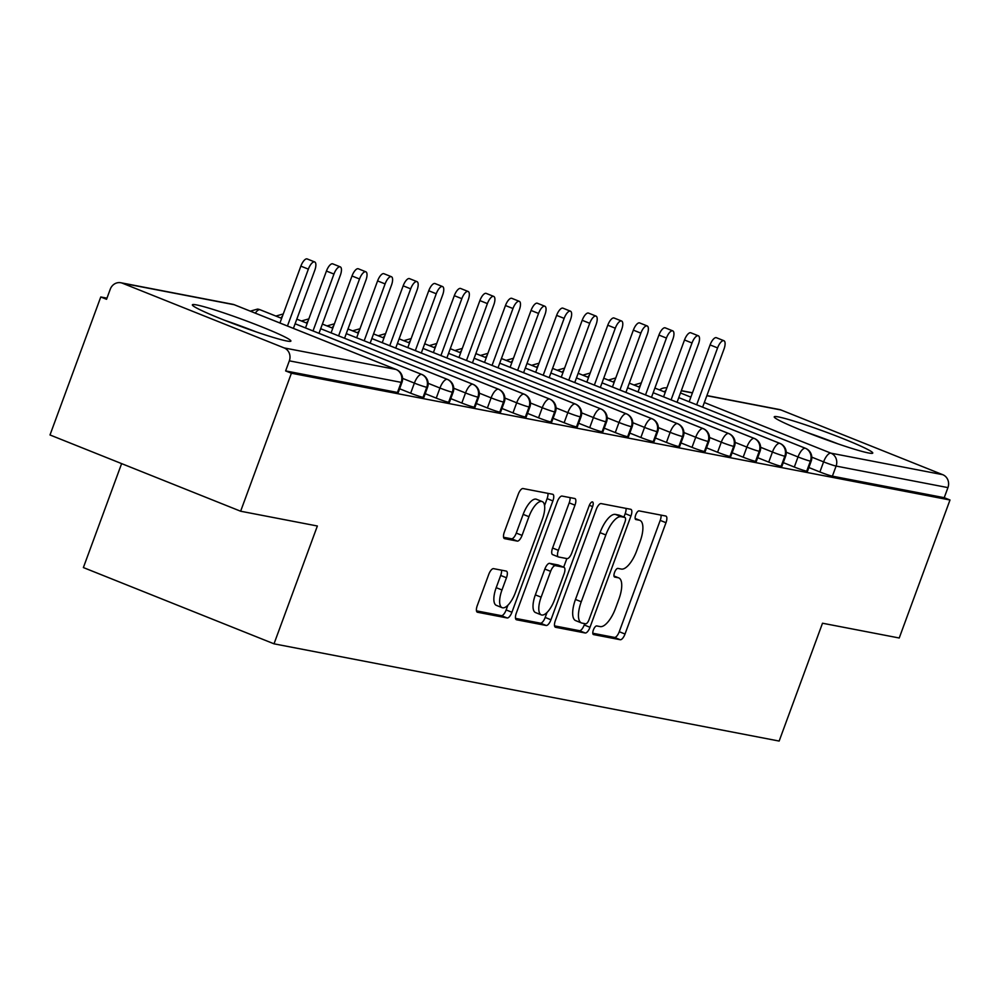 <?xml version="1.0" encoding="UTF-8"?>
<svg xmlns="http://www.w3.org/2000/svg" width="1000" height="1000" viewBox="0 0 1000 1000"><rect width="100%" height="100%" fill="white"/><g stroke="black" fill="none" stroke-linecap="round" stroke-linejoin="round"><path stroke-width="1.5" d="M593.4 629.925A4.625 1.762 111.8 0 0 593.438 634.562A4.625 1.762 111.8 0 0 593.562 634.587L620.237 639.725A6.6 2.512 111.8 0 0 625.025 634.025L665.987 522.7A6.6 2.512 111.8 0 0 665.925 516.075A6.6 2.512 111.8 0 0 665.75 516.025L639.075 510.887A4.625 1.762 111.8 0 0 635.725 514.888A4.625 1.762 111.8 0 0 635.763 519.513A4.625 1.762 111.8 0 0 635.887 519.55L639.338 520.212A21.137 8.05 111.8 0 1 639.913 520.388A21.137 8.05 111.8 0 1 640.088 541.55L636.675 550.837A21.137 8.05 111.8 0 1 621.362 569.075L617.913 568.413A4.625 1.762 111.8 0 0 614.562 572.4A4.625 1.762 111.8 0 0 614.6 577.038A4.625 1.762 111.8 0 0 614.725 577.075L618.175 577.737A21.137 8.05 111.8 0 1 618.75 577.9A21.137 8.05 111.8 0 1 618.925 599.075L615.513 608.35A21.137 8.05 111.8 0 1 600.2 626.6L596.75 625.938A4.625 1.762 111.8 0 0 593.4 629.925M196.588 304.925A52.488 3.55 -159.8 0 1 252.438 323.212A52.488 3.55 -159.8 0 1 290.9 341.075A52.488 3.55 -159.8 0 1 286.7 340.975A52.488 3.55 -159.8 0 1 230.85 322.7A52.488 3.55 -159.8 0 1 192.375 304.825A52.488 3.55 -159.8 0 1 196.588 304.925M778.45 416.925A52.488 3.55 -159.8 0 1 834.3 435.213A52.488 3.55 -159.8 0 1 872.763 453.075A52.488 3.55 -159.8 0 1 868.562 452.975A52.488 3.55 -159.8 0 1 812.712 434.7A52.488 3.55 -159.8 0 1 774.25 416.825A52.488 3.55 -159.8 0 1 778.45 416.925M493.562 568.65A6.6 2.512 111.8 0 0 488.775 574.35L477.275 605.588A6.6 2.512 111.8 0 0 477.337 612.2A6.6 2.512 111.8 0 0 477.512 612.25L507.137 617.962A6.6 2.512 111.8 0 0 511.925 612.25L552.888 500.925A6.6 2.512 111.8 0 0 552.825 494.312A6.6 2.512 111.8 0 0 552.65 494.263L523.025 488.55A6.6 2.512 111.8 0 0 518.237 494.263L504.363 531.987A6.6 2.512 111.8 0 0 504.412 538.6A6.6 2.512 111.8 0 0 504.588 538.65L517.275 541.1A6.6 2.512 111.8 0 0 522.062 535.388L528.938 516.688A17.675 6.737 111.8 0 1 542.225 501.575A17.675 6.737 111.8 0 1 542.375 519.263L515.4 592.562A17.675 6.737 111.8 0 1 502.125 607.675A17.675 6.737 111.8 0 1 501.975 589.975L506.475 577.762A6.6 2.512 111.8 0 0 506.413 571.138A6.6 2.512 111.8 0 0 506.238 571.087L493.562 568.65M950 500L291.4 373.225L240.637 511.225L317.362 526L274.012 643.825L779.15 741.062L822.5 623.225L899.225 638L950 500L944.225 497.688L947.938 487.612L836.1 466.075L832.387 476.163L944.225 497.688M555.35 620.612A6.6 2.512 111.8 0 0 555.413 627.238A6.6 2.512 111.8 0 0 555.588 627.288L585.212 632.987A6.6 2.512 111.8 0 0 590 627.288L630.962 515.95A6.6 2.512 111.8 0 0 630.9 509.338A6.6 2.512 111.8 0 0 630.725 509.288L601.1 503.587A6.6 2.512 111.8 0 0 596.312 509.288L555.35 620.612M546.175 625.475L516.55 619.775A6.6 2.512 111.8 0 1 516.375 619.712A6.6 2.512 111.8 0 1 516.312 613.1L557.275 501.775A6.6 2.512 111.8 0 1 562.062 496.075L574.738 498.512A6.6 2.512 111.8 0 1 574.925 498.562A6.6 2.512 111.8 0 1 574.975 505.175L558.362 550.325A6.6 2.512 111.8 0 0 558.425 556.95A6.6 2.512 111.8 0 0 558.6 557L567.013 558.612A6.6 2.512 111.8 0 0 571.8 552.913L589.087 505.913A4.625 1.762 111.8 0 1 592.562 501.95A4.625 1.762 111.8 0 1 592.6 506.587L550.962 619.775A6.6 2.512 111.8 0 1 546.175 625.475L540.4 623.162L515.525 618.375M121.625 463.612L83.375 567.562L274.012 643.825M706.9 395.562L779.425 409.525A10.1 9.312 100.9 0 1 781 409.988L942.75 474.688A10.1 9.312 100.9 0 1 947.938 487.612M291.4 373.225L285.625 370.925L289.337 360.838A10.1 9.312 -79.1 0 0 284.15 347.925L122.4 283.212A10.1 9.312 -79.1 0 0 120.838 282.75A10.1 9.312 -79.1 0 0 110.262 289.2L106.55 299.288L100.775 296.975L106.962 298.163M240.637 511.225L50 434.963L100.775 296.975M285.625 370.925L397.463 392.45L401.175 382.362L289.337 360.838M284.15 347.925L395.988 369.45A10.1 9.312 -79.1 0 1 401.175 382.362A10.1 0.688 -159.8 0 0 401.975 382.388L398.275 392.463A10.1 0.688 -159.8 0 1 397.463 392.45M832.387 476.163A10.1 0.688 -159.8 0 1 819.887 471.962L808.85 467.537M423.038 397.362L426.75 387.287A10.1 0.688 -159.8 0 0 427.55 387.3L423.85 397.388A10.1 0.688 -159.8 0 1 423.038 397.362A10.1 0.688 -159.8 0 1 410.662 393.188L399.625 388.775M448.612 402.287L452.325 392.212A10.1 0.688 -159.8 0 0 453.137 392.225L449.425 402.312A10.1 0.688 -159.8 0 1 448.612 402.287A10.1 0.688 -159.8 0 1 436.25 398.113L425.2 393.7M474.188 407.212L477.9 397.137A10.1 0.688 -159.8 0 0 478.713 397.15L475 407.238A10.1 0.688 -159.8 0 1 474.188 407.212A10.1 0.688 -159.8 0 1 461.825 403.038L450.775 398.625M499.762 412.137L503.475 402.05A10.1 0.688 -159.8 0 0 504.288 402.075L500.575 412.163A10.1 0.688 -159.8 0 1 499.762 412.137A10.1 0.688 -159.8 0 1 487.4 407.962L476.362 403.537M525.337 417.062L529.05 406.975A10.1 0.688 -159.8 0 0 529.862 407L526.15 417.075A10.1 0.688 -159.8 0 1 525.337 417.062A10.1 0.688 -159.8 0 1 512.975 412.887L501.938 408.462M550.925 421.987L554.625 411.9A10.1 0.688 -159.8 0 0 555.438 411.925L551.725 422A10.1 0.688 -159.8 0 1 550.925 421.987A10.1 0.688 -159.8 0 1 538.55 417.8L527.513 413.387M576.5 426.912L580.2 416.825A10.1 0.688 -159.8 0 0 581.013 416.85L577.3 426.925A10.1 0.688 -159.8 0 1 576.5 426.912A10.1 0.688 -159.8 0 1 564.125 422.725L553.088 418.312M602.075 431.825L605.788 421.75A10.1 0.688 -159.8 0 0 606.587 421.763L602.888 431.85A10.1 0.688 -159.8 0 1 602.075 431.825A10.1 0.688 -159.8 0 1 589.7 427.65L578.663 423.237M627.65 436.75L631.362 426.675A10.1 0.688 -159.8 0 0 632.163 426.688L628.462 436.775A10.1 0.688 -159.8 0 1 627.65 436.75A10.1 0.688 -159.8 0 1 615.275 432.575L604.237 428.162M653.225 441.675L656.938 431.6A10.1 0.688 -159.8 0 0 657.75 431.613L654.038 441.7A10.1 0.688 -159.8 0 1 653.225 441.675A10.1 0.688 -159.8 0 1 640.863 437.5L629.812 433.075M678.8 446.6L682.513 436.512A10.1 0.688 -159.8 0 0 683.325 436.538L679.613 446.613A10.1 0.688 -159.8 0 1 678.8 446.6A10.1 0.688 -159.8 0 1 666.438 442.425L655.387 438M704.375 451.525L708.088 441.438A10.1 0.688 -159.8 0 0 708.9 441.463L705.188 451.538A10.1 0.688 -159.8 0 1 704.375 451.525A10.1 0.688 -159.8 0 1 692.013 447.35L680.975 442.925M729.95 456.45L733.662 446.362A10.1 0.688 -159.8 0 0 734.475 446.388L730.763 456.463A10.1 0.688 -159.8 0 1 729.95 456.45A10.1 0.688 -159.8 0 1 717.588 452.262L706.55 447.85M755.537 461.362L759.237 451.287A10.1 0.688 -159.8 0 0 760.05 451.3L756.338 461.388A10.1 0.688 -159.8 0 1 755.537 461.362A10.1 0.688 -159.8 0 1 743.162 457.188L732.125 452.775M781.112 466.287L784.812 456.213A10.1 0.688 -159.8 0 0 785.625 456.225L781.912 466.312A10.1 0.688 -159.8 0 1 781.112 466.287A10.1 0.688 -159.8 0 1 768.737 462.113L757.7 457.7M806.688 471.213L810.4 461.138A10.1 0.688 -159.8 0 0 811.2 461.15L807.5 471.238A10.1 0.688 -159.8 0 1 806.688 471.213A10.1 0.688 -159.8 0 1 794.312 467.038L783.275 462.625M641.312 382.962A10.1 9.312 -79.1 0 0 641.162 382.938L633.95 384.988M794.312 467.038L798.025 456.95A10.1 0.688 -159.8 0 0 810.4 461.138A10.1 9.312 -79.1 0 0 805.212 448.212L678.763 397.625L805.475 448.3A10.1 3.85 111.8 0 0 805.212 448.212A10.1 3.85 111.8 0 0 798.025 456.95L786.237 452.238M665.275 392.238L654.887 388.075L665.288 392.212M615.725 378.038A10.1 9.312 -79.1 0 0 615.575 378.013L608.375 380.062M768.737 462.113L772.45 452.038A10.1 0.688 -159.8 0 0 784.812 456.213A10.1 9.312 -79.1 0 0 779.625 443.288L653.188 392.713L779.9 443.375A10.1 3.85 111.8 0 0 779.625 443.288A10.1 3.85 111.8 0 0 772.45 452.025L760.662 447.312M629.312 383.137L639.712 387.287L629.312 383.162M590.15 373.113A10.1 9.312 -79.1 0 0 590 373.1L582.8 375.138M743.162 457.188L746.875 447.113A10.1 0.688 -159.8 0 0 759.237 451.287A10.1 9.312 -79.1 0 0 754.05 438.363L627.6 387.788M603.737 378.212L614.138 382.362L603.725 378.237M564.575 368.188A10.1 9.312 -79.1 0 0 564.425 368.175L557.212 370.213M717.588 452.262L721.3 442.188A10.1 0.688 -159.8 0 0 733.662 446.362A10.1 9.312 -79.1 0 0 728.475 433.45L602.025 382.863M588.55 377.475L578.15 373.312M539 363.263A10.1 9.312 -79.1 0 0 538.85 363.25L531.638 365.288M692.013 447.35L695.725 437.262A10.1 0.688 -159.8 0 0 708.088 441.438A10.1 9.312 -79.1 0 0 702.9 428.525L576.45 377.938L703.175 428.6A10.1 3.85 111.8 0 0 702.9 428.525A10.1 3.85 111.8 0 0 695.713 437.25L683.925 432.537M562.975 372.55L552.575 368.387L562.987 372.525M513.425 358.338A10.1 9.312 -79.1 0 0 513.275 358.325L506.062 360.375M666.438 442.425L670.138 432.337A10.1 0.688 -159.8 0 0 682.513 436.512A10.1 9.312 -79.1 0 0 677.325 423.6L550.875 373.013L677.6 423.675A10.1 3.85 111.8 0 0 677.325 423.6A10.1 3.85 111.8 0 0 670.138 432.337L658.35 427.612M537.4 367.625L527 363.462L537.413 367.6M487.85 353.425A10.1 9.312 -79.1 0 0 487.7 353.4L480.487 355.45M640.863 437.5L644.562 427.413A10.1 0.688 -159.8 0 0 656.938 431.6A10.1 9.312 -79.1 0 0 651.75 418.675L525.3 368.088L652.025 418.75A10.1 3.85 111.8 0 0 651.75 418.675A10.1 3.85 111.8 0 0 644.562 427.413L632.775 422.688M501.438 358.512L511.825 362.675L501.425 358.537M462.275 348.5A10.1 9.312 -79.1 0 0 462.125 348.475L454.913 350.525M615.275 432.575L618.987 422.488A10.1 0.688 -159.8 0 0 631.362 426.675A10.1 9.312 -79.1 0 0 626.175 413.75L499.725 363.175M475.863 353.587L486.25 357.75L475.85 353.625M436.7 343.575A10.1 9.312 -79.1 0 0 436.55 343.562L429.338 345.6M589.7 427.65L593.413 417.575A10.1 0.688 -159.8 0 0 605.788 421.75A10.1 9.312 -79.1 0 0 600.6 408.825L474.15 358.25L600.862 408.913A10.1 3.85 111.8 0 0 600.6 408.825A10.1 3.85 111.8 0 0 593.413 417.562L581.625 412.85M460.662 352.85L450.275 348.7L460.675 352.825M411.112 338.65A10.1 9.312 -79.1 0 0 410.962 338.638L403.762 340.675M564.125 422.725L567.837 412.65A10.1 0.688 -159.8 0 0 580.2 416.825A10.1 9.312 -79.1 0 0 575.013 403.913L448.575 353.325L575.288 403.988A10.1 3.85 111.8 0 0 575.013 403.913A10.1 3.85 111.8 0 0 567.837 412.638L556.05 407.925M435.087 347.938L424.7 343.775L435.1 347.9M385.538 333.725A10.1 9.312 -79.1 0 0 385.387 333.713L378.188 335.75M538.55 417.8L542.263 407.725A10.1 0.688 -159.8 0 0 554.625 411.9A10.1 9.312 -79.1 0 0 549.438 398.988L422.987 348.4L549.712 399.062A10.1 3.85 111.8 0 0 549.438 398.988A10.1 3.85 111.8 0 0 542.263 407.713L530.475 403M399.125 338.825L409.525 342.987L399.113 338.85M359.963 328.8A10.1 9.312 -79.1 0 0 359.812 328.787L352.6 330.825M512.975 412.887L516.688 402.8A10.1 0.688 -159.8 0 0 529.05 406.975A10.1 9.312 -79.1 0 0 523.862 394.062L397.413 343.475M373.55 333.9L383.95 338.062L373.537 333.925M334.387 323.875A10.1 9.312 -79.1 0 0 334.237 323.862L327.025 325.913M487.4 407.962L491.112 397.875A10.1 0.688 -159.8 0 0 503.475 402.05A10.1 9.312 -79.1 0 0 498.288 389.137L371.838 338.55M358.363 333.162L347.962 329M308.812 318.962A10.1 9.312 -79.1 0 0 308.663 318.938L301.45 320.988M461.825 403.038L465.525 392.95A10.1 0.688 -159.8 0 0 477.9 397.137A10.1 9.312 -79.1 0 0 472.713 384.212L346.262 333.625L472.987 384.3A10.1 3.85 111.8 0 0 472.713 384.212A10.1 3.85 111.8 0 0 465.525 392.95L453.738 388.237M332.788 328.237L322.388 324.075L332.8 328.212M283.238 314.037A10.1 9.312 -79.1 0 0 283.087 314.012L275.875 316.062M436.25 398.113L439.95 388.025A10.1 0.688 -159.8 0 0 452.325 392.212A10.1 9.312 -79.1 0 0 447.137 379.288L320.688 328.713L447.413 379.375A10.1 3.85 111.8 0 0 447.137 379.288A10.1 3.85 111.8 0 0 439.95 388.025L428.162 383.312M296.825 319.137L307.213 323.288L296.812 319.163M260.338 309.875A10.1 3.85 111.8 0 0 260.087 309.738L281.637 318.363L259.812 309.662A10.1 9.312 -79.1 0 0 258.238 309.2A10.1 9.312 -79.1 0 0 257.512 309.1L250.3 311.137M410.662 393.188L414.375 383.113A10.1 0.688 -159.8 0 0 426.75 387.287A10.1 9.312 -79.1 0 0 421.562 374.363L295.113 323.787M592.8 633.25L614.462 637.413A6.6 2.512 111.8 0 0 619.25 631.712L660.212 520.388A6.6 2.512 111.8 0 0 661 515.112M623.925 517.062L625.188 513.638A6.6 2.512 111.8 0 0 625.975 508.375M554.562 625.887L579.438 630.675A6.6 2.512 111.8 0 0 584.225 624.975L584.725 623.625M585.638 623.8A4.625 1.762 111.8 0 0 588.987 619.8L624.938 522.075A4.625 1.762 111.8 0 0 624.9 517.45A4.625 1.762 111.8 0 0 624.775 517.413L621.138 516.712A21.137 8.05 111.8 0 0 605.825 534.963L581.25 601.763A21.137 8.05 111.8 0 0 581.425 622.925A21.137 8.05 111.8 0 0 582 623.1L585.638 623.8M619.237 515.2A4.625 1.762 111.8 0 0 619.125 515.138A4.625 1.762 111.8 0 0 619 515.1L624.775 517.413M581.425 622.925L575.65 620.612A21.137 8.05 111.8 0 1 575.475 599.45L600.05 532.65A21.137 8.05 111.8 0 1 615.363 514.4L619 515.1M558.263 556.862L552.825 554.688A6.6 2.512 111.8 0 1 552.65 554.637A6.6 2.512 111.8 0 1 552.587 548.013L569.2 502.863A6.6 2.512 111.8 0 0 570 497.6M566.85 558.587L563.675 567.2M547.025 612.463L545.188 617.463L550.962 619.775M541.125 597.175A17.675 6.737 111.8 0 0 541.275 614.875A17.675 6.737 111.8 0 0 554.562 599.763L564.062 573.938A6.6 2.512 111.8 0 0 564 567.325A6.6 2.512 111.8 0 0 563.825 567.275L555.413 565.65A6.6 2.512 111.8 0 0 550.625 571.362L541.125 597.175L535.35 594.875A17.675 6.737 111.8 0 0 535.5 612.562L541.275 614.875M558.387 565.1A6.6 2.512 111.8 0 0 558.225 565.013A6.6 2.512 111.8 0 0 558.05 564.963L563.825 567.275M535.35 594.875L544.85 569.05A6.6 2.512 111.8 0 1 549.637 563.35L558.05 564.963M540.4 623.162A6.6 2.512 111.8 0 0 545.188 617.463M502.125 607.675L496.35 605.363A17.675 6.737 111.8 0 1 496.2 587.663L500.688 575.45A6.6 2.512 111.8 0 0 501.488 570.175M542.225 501.575L536.438 499.263A17.675 6.737 111.8 0 0 523.162 514.375L528.938 516.688M503.562 537.263L511.5 538.787A6.6 2.512 111.8 0 0 516.275 533.088L523.162 514.375M544.562 505.538L547.112 498.612A6.6 2.512 111.8 0 0 547.9 493.338M476.488 610.862L501.362 615.65A6.6 2.512 111.8 0 0 506.15 609.95L507.875 605.262M717.588 347.912L710.088 344.913A8.413 3.2 -68.2 0 1 716.4 337.713L723.913 340.712A8.413 3.2 111.8 0 0 717.588 347.912L696.675 404.762M702.638 407.15L723.988 349.137A8.413 3.2 111.8 0 0 723.913 340.712M710.088 344.913L689.163 401.763M692.013 342.987L684.5 339.988A8.413 3.2 -68.2 0 1 690.825 332.788L698.337 335.8A8.413 3.2 111.8 0 0 692.013 342.987L671.1 399.85M677.062 402.238L698.413 344.225A8.413 3.2 111.8 0 0 698.337 335.8M684.5 339.988L663.587 396.838M666.438 338.062L658.925 335.062A8.413 3.2 -68.2 0 1 665.25 327.863L672.763 330.875A8.413 3.2 111.8 0 0 666.438 338.062L645.525 394.925M651.488 397.312L672.837 339.3A8.413 3.2 111.8 0 0 672.763 330.875M658.925 335.062L638.013 391.912M640.863 333.137L633.35 330.138A8.413 3.2 -68.2 0 1 639.675 322.938L647.188 325.95A8.413 3.2 111.8 0 0 640.863 333.137L619.938 390M625.913 392.388L647.262 334.375A8.413 3.2 111.8 0 0 647.188 325.95M633.35 330.138L612.438 387M615.288 328.225L607.775 325.213A8.413 3.2 -68.2 0 1 614.1 318.025L621.613 321.025A8.413 3.2 111.8 0 0 615.288 328.225L594.362 385.075M600.337 387.463L621.675 329.45A8.413 3.2 111.8 0 0 621.613 321.025M607.775 325.213L586.862 382.075M838.037 443.888A52.15 3.538 20.2 0 0 806.65 432.337M256.175 331.887A52.15 3.538 20.2 0 0 224.788 320.337M589.712 323.3L582.2 320.288A8.413 3.2 -68.2 0 1 588.525 313.1L596.025 316.1A8.413 3.2 111.8 0 0 589.712 323.3L568.787 380.15M574.763 382.537L596.1 324.525A8.413 3.2 111.8 0 0 596.025 316.1M582.2 320.288L561.275 377.15M564.138 318.375L556.625 315.375A8.413 3.2 -68.2 0 1 562.95 308.175L570.45 311.175A8.413 3.2 111.8 0 0 564.138 318.375L543.212 375.225M549.188 377.612L570.525 319.6A8.413 3.2 111.8 0 0 570.45 311.175M556.625 315.375L535.7 372.225M538.55 313.45L531.05 310.45A8.413 3.2 -68.2 0 1 537.362 303.25L544.875 306.25A8.413 3.2 111.8 0 0 538.55 313.45L517.638 370.312M523.6 372.7L544.95 314.675A8.413 3.2 111.8 0 0 544.875 306.25M531.05 310.45L510.125 367.3M512.975 308.525L505.475 305.525A8.413 3.2 -68.2 0 1 511.788 298.325L519.3 301.337A8.413 3.2 111.8 0 0 512.975 308.525L492.062 365.387M498.025 367.775L519.375 309.762A8.413 3.2 111.8 0 0 519.3 301.337M505.475 305.525L484.55 362.375M487.4 303.6L479.888 300.6A8.413 3.2 -68.2 0 1 486.213 293.4L493.725 296.413A8.413 3.2 111.8 0 0 487.4 303.6L466.488 360.462M472.45 362.85L493.8 304.837A8.413 3.2 111.8 0 0 493.725 296.413M479.888 300.6L458.975 357.463M461.825 298.675L454.312 295.675A8.413 3.2 -68.2 0 1 460.637 288.488L468.15 291.488A8.413 3.2 111.8 0 0 461.825 298.675L440.913 355.538M446.875 357.925L468.225 299.913A8.413 3.2 111.8 0 0 468.15 291.488M454.312 295.675L433.4 352.537M436.25 293.762L428.738 290.75A8.413 3.2 -68.2 0 1 435.062 283.562L442.575 286.562A8.413 3.2 111.8 0 0 436.25 293.762L415.325 350.613M421.3 353L442.65 294.988A8.413 3.2 111.8 0 0 442.575 286.562M428.738 290.75L407.825 347.612M410.675 288.837L403.162 285.825A8.413 3.2 -68.2 0 1 409.487 278.637L417 281.637A8.413 3.2 111.8 0 0 410.675 288.837L389.75 345.688M395.725 348.075L417.062 290.062A8.413 3.2 111.8 0 0 417 281.637M403.162 285.825L382.25 342.688M385.1 283.913L377.587 280.912A8.413 3.2 -68.2 0 1 383.913 273.712L391.413 276.712A8.413 3.2 111.8 0 0 385.1 283.913L364.175 340.763M370.15 343.15L391.488 285.138A8.413 3.2 111.8 0 0 391.413 276.712M377.587 280.912L356.662 337.762M359.525 278.988L352.013 275.988A8.413 3.2 -68.2 0 1 358.338 268.788L365.838 271.8A8.413 3.2 111.8 0 0 359.525 278.988L338.6 335.85M344.575 338.237L365.913 280.225A8.413 3.2 111.8 0 0 365.838 271.8M352.013 275.988L331.087 332.837M333.95 274.062L326.438 271.062A8.413 3.2 -68.2 0 1 332.75 263.863L340.262 266.875A8.413 3.2 111.8 0 0 333.95 274.062L313.025 330.925M318.988 333.312L340.337 275.3A8.413 3.2 111.8 0 0 340.262 266.875M326.438 271.062L305.512 327.912M308.363 269.137L300.863 266.137A8.413 3.2 -68.2 0 1 307.175 258.938L314.688 261.95A8.413 3.2 111.8 0 0 308.363 269.137L287.45 326M293.412 328.387L314.762 270.375A8.413 3.2 111.8 0 0 314.688 261.95M300.863 266.137L279.938 323M781 409.988L706.85 395.712M692.412 392.938L681.275 390.788M680.475 392.975L690.863 397.137M704.338 402.525L830.913 453.162L942.75 474.688M819.887 471.962L823.6 461.875A10.1 3.85 111.8 0 1 830.913 453.162A10.1 9.312 100.9 0 1 836.1 466.075A10.1 0.688 -159.8 0 1 823.6 461.875L811.812 457.163M396.6 369.725A10.1 3.85 111.8 0 0 396.25 369.525A10.1 3.85 111.8 0 0 395.988 369.45L234.237 304.738L122.4 283.212M234.762 304.95A10.1 3.85 111.8 0 0 234.5 304.825A10.1 3.85 111.8 0 0 234.237 304.738A10.1 9.312 -79.1 0 0 232.662 304.275L120.838 282.75M805.825 448.488A10.1 3.85 111.8 0 0 805.475 448.3A10.1 10.1 0 0 1 811.2 461.15M666.125 389.95A10.1 3.85 111.8 0 0 664.525 391.912M754.675 438.65A10.1 3.85 111.8 0 0 754.325 438.45A10.1 3.85 111.8 0 0 754.05 438.363A10.1 3.85 111.8 0 0 746.875 447.1L735.088 442.388M729.1 433.725A10.1 3.85 111.8 0 0 728.75 433.525A10.1 3.85 111.8 0 0 728.475 433.45A10.1 3.85 111.8 0 0 721.287 442.175L709.5 437.463M626.788 414.025A10.1 3.85 111.8 0 0 626.438 413.837A10.1 3.85 111.8 0 0 626.175 413.75A10.1 3.85 111.8 0 0 618.987 422.488L607.2 417.775M524.487 394.338A10.1 3.85 111.8 0 0 524.138 394.137A10.1 3.85 111.8 0 0 523.862 394.062A10.1 3.85 111.8 0 0 516.675 402.788L504.888 398.075M498.913 389.412A10.1 3.85 111.8 0 0 498.562 389.212A10.1 3.85 111.8 0 0 498.288 389.137A10.1 3.85 111.8 0 0 491.1 397.875L479.312 393.15M422.175 374.65A10.1 3.85 111.8 0 0 421.825 374.45A10.1 3.85 111.8 0 0 421.562 374.363A10.1 3.85 111.8 0 0 414.375 383.1L402.587 378.387M780.25 443.562A10.1 3.85 111.8 0 0 779.9 443.375A10.1 10.1 0 0 1 785.625 456.225M640.55 385.025A10.1 3.85 111.8 0 0 638.95 386.987M614.975 380.1A10.1 3.85 111.8 0 0 613.362 382.062M589.4 375.175A10.1 3.85 111.8 0 0 587.788 377.137M703.525 428.8A10.1 3.85 111.8 0 0 703.175 428.6A10.1 10.1 0 0 1 708.9 441.463M563.812 370.25A10.1 3.85 111.8 0 0 562.212 372.212M677.95 423.875A10.1 3.85 111.8 0 0 677.6 423.675A10.1 10.1 0 0 1 683.325 436.538M538.237 365.325A10.1 3.85 111.8 0 0 536.638 367.287M652.362 418.95A10.1 3.85 111.8 0 0 652.025 418.75A10.1 10.1 0 0 1 657.75 431.613M512.663 360.4A10.1 3.85 111.8 0 0 511.062 362.362M487.088 355.487A10.1 3.85 111.8 0 0 485.487 357.45M601.213 409.1A10.1 3.85 111.8 0 0 600.862 408.913A10.1 10.1 0 0 1 606.587 421.763M461.512 350.562A10.1 3.85 111.8 0 0 459.913 352.525M575.638 404.188A10.1 3.85 111.8 0 0 575.288 403.988A10.1 10.1 0 0 1 581.013 416.85M435.938 345.637A10.1 3.85 111.8 0 0 434.338 347.6M550.062 399.263A10.1 3.85 111.8 0 0 549.712 399.062A10.1 10.1 0 0 1 555.438 411.925M410.363 340.712A10.1 3.85 111.8 0 0 408.75 342.675M384.787 335.788A10.1 3.85 111.8 0 0 383.175 337.75M359.2 330.863A10.1 3.85 111.8 0 0 357.6 332.825M473.338 384.487A10.1 3.85 111.8 0 0 472.987 384.3A10.1 10.1 0 0 1 478.713 397.15M333.625 325.938A10.1 3.85 111.8 0 0 332.025 327.9M447.75 379.562A10.1 3.85 111.8 0 0 447.413 379.375A10.1 10.1 0 0 1 453.137 392.225M308.05 321.025A10.1 3.85 111.8 0 0 306.45 322.987M258.238 309.2A10.1 10.1 0 0 1 260.087 309.738A10.1 3.85 111.8 0 0 259.812 309.662A10.1 3.85 111.8 0 0 255.3 313.137M282.475 316.1A10.1 3.85 111.8 0 0 280.875 318.062M614 576.062L618.175 577.737M635.163 518.55L639.338 520.212M660.212 520.388L665.987 522.7M619.25 631.712L625.025 634.025M614.462 637.413L620.237 639.725M625.188 513.638L630.962 515.95M584.225 624.975L590 627.288M579.438 630.675L585.212 632.987M615.363 514.4L621.138 516.712M600.05 532.65L605.825 534.963M575.475 599.45L581.25 601.763M569.2 502.863L574.975 505.175M552.587 548.013L558.362 550.325M589.338 505.275L592.6 506.587M549.637 563.35L555.413 565.65M544.85 569.05L550.625 571.362M500.688 575.45L506.475 577.762M496.2 587.663L501.975 589.975M516.275 533.088L522.062 535.388M511.5 538.787L517.275 541.1M547.112 498.612L552.888 500.925M506.15 609.95L511.925 612.25M501.362 615.65L507.137 617.962M692.463 392.788L681.325 390.637M666.888 387.887A10.1 10.1 0 0 0 659.525 389.913M627.612 387.762L754.325 438.45A10.1 10.1 0 0 1 760.05 451.3M578.162 373.288L588.562 377.45M602.038 382.837L728.75 433.525A10.1 10.1 0 0 1 734.475 446.388M499.738 363.15L626.438 413.837A10.1 10.1 0 0 1 632.163 426.688M397.425 343.45L524.138 394.137A10.1 10.1 0 0 1 529.862 407M347.975 328.975L358.375 333.137M371.85 338.525L498.562 389.212A10.1 10.1 0 0 1 504.288 402.075M295.125 323.762L421.825 374.45A10.1 10.1 0 0 1 427.55 387.3M401.975 382.388A10.1 10.1 0 0 0 396.25 369.525L234.5 304.825A10.1 10.1 0 0 0 232.662 304.275M613.987 576L618.75 577.9M635.15 518.475L639.913 520.388M619.125 515.138L624.9 517.45M552.65 554.637L558.425 556.95M558.225 565.013L564 567.325"/></g></svg>
